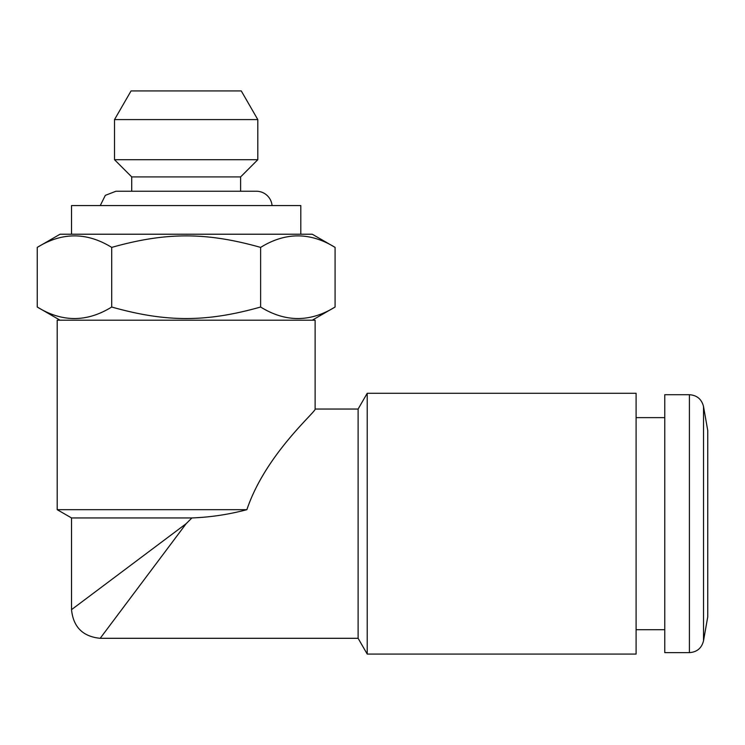 <?xml version="1.0" encoding="UTF-8"?>
<svg xmlns="http://www.w3.org/2000/svg" width="745" height="745" viewBox="0 0 745 745"><rect width="100%" height="100%" fill="white"/><g stroke="black" fill="none" stroke-linecap="round" stroke-linejoin="round"><path stroke-width="1.12" d="M272.074 205.564A15.766 15.766 0 0 0 256.373 191.232L115.95 191.232L105.324 195.358L100.258 205.564M636.1 417.638L664.764 417.638M707.75 430.536L707.75 616.813L703.522 640.793L703.522 406.556L707.75 430.536M689.414 394.71L689.414 652.639L664.764 652.639L664.764 394.71L689.414 394.71C696.966 395.25 701.678 399.199 703.522 406.556M37.25 247.396L60.066 234.219L312.257 234.219L335.082 247.396C310.255 232.049 285.437 232.049 260.62 247.396C206.225 232.049 166.098 232.049 111.703 247.396C86.886 232.049 62.068 232.049 37.25 247.396L37.25 307.024C62.068 322.371 86.886 322.371 111.703 307.024C166.098 322.371 206.225 322.371 260.62 307.024C285.437 322.371 310.255 322.371 335.082 307.024L312.257 320.201M71.529 234.219L71.529 205.564L300.803 205.564L300.803 234.219M131.716 191.232L131.716 176.91L240.616 176.91L240.616 191.232M186.166 159.709L114.516 159.709L114.516 119.591L257.807 119.591L257.807 159.709L186.166 159.709M114.516 119.591L131.064 90.927L241.268 90.927L257.807 119.591M335.082 247.396L335.082 307.024M260.62 247.396L260.62 307.024M111.703 247.396L111.703 307.024M186.166 523.67L71.529 609.652L186.166 523.67L100.193 638.307L186.166 523.67L191.893 517.943L71.529 517.943L57.197 509.673L57.197 320.201L315.126 320.201L315.126 409.042L358.112 409.042L367.22 393.276L367.22 654.073L358.112 638.307L358.112 409.042M57.197 509.673L246.884 509.673C265.49 454.189 316.457 411.436 315.126 409.042C316.932 410.942 265.611 453.938 246.884 509.673C228.855 514.478 210.528 517.244 191.893 517.943M367.22 393.276L636.1 393.276L636.1 654.073L367.22 654.073M636.1 629.711L664.764 629.711M689.414 652.639C696.966 652.099 701.678 648.15 703.522 640.793M60.066 320.201L37.25 307.024M240.616 176.91L257.807 159.709M131.716 176.91L114.516 159.709M358.112 638.307L100.193 638.307C82.816 636.575 73.261 627.02 71.529 609.652L71.529 517.943"/></g></svg>
